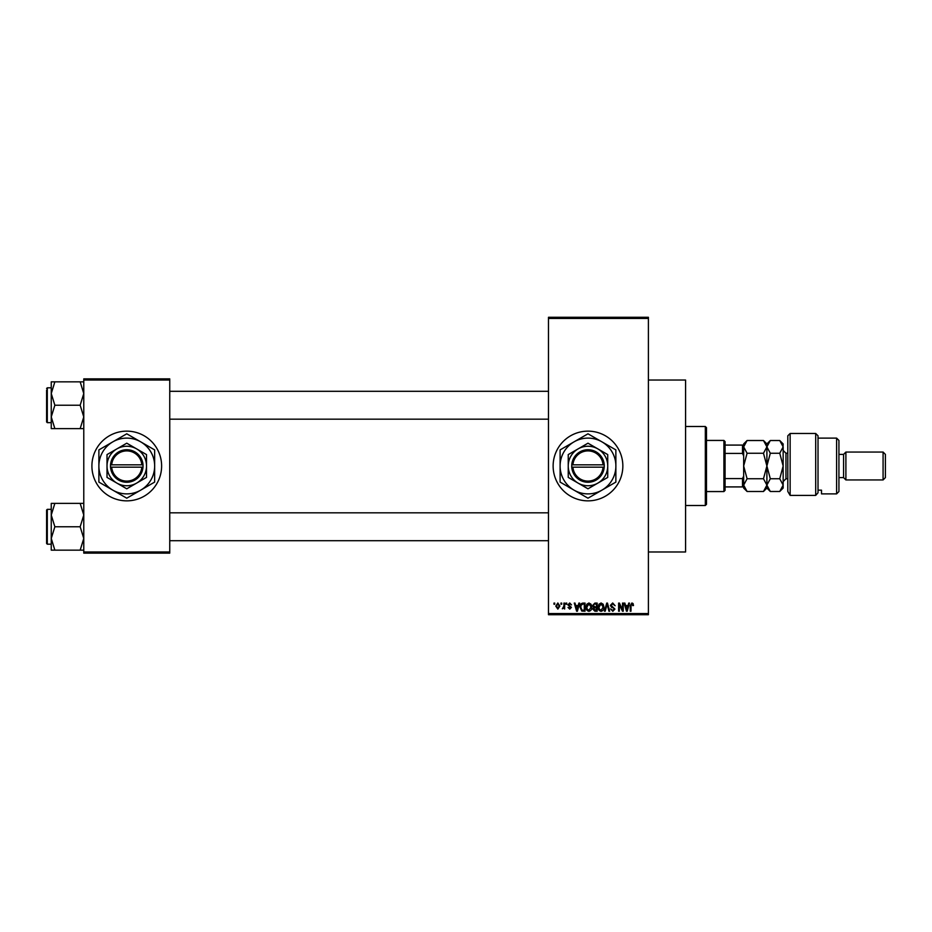 <?xml version="1.0" encoding="UTF-8"?>
<svg xmlns="http://www.w3.org/2000/svg" width="932" height="932" viewBox="0 0 932 932"><rect width="100%" height="100%" fill="white"/><g stroke="black" fill="none" stroke-linecap="round" stroke-linejoin="round"><path stroke-width="1.4" d="M587.987 431.143A34.857 34.857 0 0 0 553.13 466A34.857 34.857 0 0 0 587.987 500.857A34.857 34.857 0 0 0 622.844 466A34.857 34.857 0 0 0 587.987 431.143M648.404 380.023L685.579 380.023L685.579 551.977L648.404 551.977M126.764 431.143A34.857 34.857 0 0 0 91.907 466A34.857 34.857 0 0 0 126.764 500.857A34.857 34.857 0 0 0 161.62 466A34.857 34.857 0 0 0 126.764 431.143M560.947 604.251L560.947 603.086L561.693 603.086L561.693 604.251L560.947 604.251M563.907 606.161L563.907 603.086L564.641 603.086L564.641 609.004L563.907 608.06L562.322 608.794L563.907 606.161M566.015 604.251L566.015 603.086L566.761 603.086L566.761 604.251L566.015 604.251M567.914 604.891L569.708 602.981L571.514 604.88L569.65 603.831L568.66 604.752L571.409 607.419L569.743 609.109L568.019 607.419L569.708 608.27L570.664 607.548L567.914 604.891M578.224 605.52L578.865 603.086L579.646 603.086L577.397 611.217L576.617 611.217L574.252 603.086L575.032 603.086L575.673 605.52L578.224 605.52M588.942 602.981L591.063 604.262L591.785 607.047C591.948 609.353 590.993 610.786 588.931 611.322C586.904 610.798 585.96 609.4 586.088 607.151L586.822 604.227L588.942 602.981M601.082 602.981L603.202 604.262L603.936 607.047C604.099 609.353 603.144 610.786 601.082 611.322C599.055 610.798 598.099 609.4 598.227 607.151L598.961 604.227L601.082 602.981M631.908 602.981L633.061 603.563L633.504 605.52L632.77 605.625L631.873 603.936L631.081 604.553L630.976 611.217L630.23 611.217L630.23 605.707L631.908 602.981M548.482 613.547L648.404 613.547L648.404 614.712L548.482 614.712L548.482 317.288L648.404 317.288L648.404 318.453L548.482 318.453M648.404 613.547L648.404 318.453M628.075 605.52L628.716 603.086L629.496 603.086L627.248 611.217L626.467 611.217L624.102 603.086L624.883 603.086L625.523 605.52L628.075 605.52M622.518 609.598L622.518 603.086L623.263 603.086L623.263 611.217L622.471 611.217L619.349 604.705L619.349 611.217L618.615 611.217L618.615 603.086L619.407 603.086L622.518 609.598M610.378 605.346L612.685 602.981L615.132 605.73L612.615 603.936L611.112 605.322L614.922 609.097L612.813 611.322L610.588 608.899L612.79 610.378L614.176 609.074L613.943 608.247L611.497 607.28L610.378 605.346M604.425 611.217L606.744 603.086L607.478 603.086L609.668 611.217L608.899 611.217L607.151 604.041L605.206 611.217L604.425 611.217M592.635 605.474L594.884 603.086L597.179 603.086L597.179 611.217L594.872 611.217L592.845 609.178L593.637 607.478L592.635 605.474M580.065 607.198C579.867 604.891 580.799 603.517 582.861 603.086L585.028 603.086L585.028 611.217L581.789 611.066L580.065 607.198M555.775 606.103L557.837 602.981L559.887 606.045L557.837 609.109L555.775 606.103M553.981 604.251L553.981 603.086L554.715 603.086L554.715 604.251L553.981 604.251M83.775 378.87L169.752 378.87L169.752 380.023L83.775 380.023L83.775 378.87M169.752 551.977L169.752 553.13L83.775 553.13L83.775 551.977L169.752 551.977L169.752 380.023M83.775 551.977L83.775 380.023M627.143 608.841L627.83 606.464L625.768 606.464L626.805 610.378L627.143 608.841M601.07 610.378L603.19 607.035L601.082 603.936L598.973 607.175L599.288 609.015L601.07 610.378M596.433 610.274L596.433 607.839L594.267 607.92L593.579 609.039L596.433 610.274M596.433 606.895L596.433 604.041L594.103 604.146L593.369 605.474L594.977 606.895L596.433 606.895M588.931 610.378L591.051 607.035L588.942 603.936L586.822 607.175L587.137 609.015L588.931 610.378M584.294 610.274L584.294 604.041L582.954 604.041L581.102 605.229L580.799 607.21L581.929 610.111L584.294 610.274M577.292 608.841L577.98 606.464L575.918 606.464L576.955 610.378L577.292 608.841M557.849 608.27L559.153 606.045L557.814 603.831L556.509 606.045L557.849 608.27M705.326 505.505L705.326 426.495L706.491 427.66L706.491 504.34L705.326 505.505L685.579 505.505M705.326 426.495L685.579 426.495M51.248 515.07L51.248 538.451L54.86 526.766L51.248 515.07L54.86 503.373L51.248 503.373L51.248 515.07M47.299 544.183L46.6 543.496L46.6 510.037L47.299 509.338L47.299 544.183L51.248 544.183M83.775 503.373L80.164 503.373L83.775 515.07L80.164 526.766L54.86 526.766M80.164 503.373L54.86 503.373M80.164 526.766L83.775 538.451L80.164 550.148L54.86 550.148L51.248 538.451L51.248 550.148L54.86 550.148M80.164 550.148L83.775 550.148M723.919 440.44L725.073 441.605L725.073 490.395L723.919 491.56L723.919 440.44L706.491 440.44M725.073 445.088L743.666 445.088L743.666 455.876L742.501 453.43L742.501 445.088M725.073 478.57L742.501 478.57L743.666 476.124L743.666 486.912L742.501 486.912L742.501 478.57M725.073 453.43L742.501 453.43M725.073 486.912L742.501 486.912M83.775 381.852L80.164 381.852L83.775 393.549L80.164 405.234L83.775 416.93L80.164 428.627L54.86 428.627L51.248 416.93L54.86 405.234L51.248 393.549L54.86 381.852L51.248 381.852L51.248 428.627L54.86 428.627M51.248 387.817L47.299 387.817L47.299 422.662L46.6 421.963L46.6 390.135M80.164 381.852L54.86 381.852M80.164 405.234L54.86 405.234M80.164 428.627L83.775 428.627M47.299 509.338L51.248 509.338L51.248 503.373M47.299 422.662L51.248 422.662L51.248 428.627M787.808 435.792L790.138 433.473L790.138 495.393L787.808 491.455L787.808 435.792M836.61 438.122L838.928 440.44L838.928 491.56L836.61 493.878L836.61 438.122L818.016 438.122M843.577 454.385L843.577 477.615L845.895 479.945L845.895 452.055L843.577 454.385L838.928 454.385M883.082 452.055L885.4 454.385L885.4 477.615L883.082 479.945L883.082 452.055L845.895 452.055M883.082 479.945L845.895 479.945M843.577 477.615L838.928 477.615M818.016 490.15L821.5 490.15L821.5 493.878L821.5 490.15M836.61 493.878L821.5 493.878M815.698 433.473L818.016 435.792L818.016 492.795L815.698 495.393L790.138 495.393L815.698 495.393L815.698 433.473L790.138 433.473M815.698 495.393L818.016 492.795M787.808 491.455L790.138 495.393M747.08 453.255L743.666 446.882L747.08 440.51L763.483 440.51L766.896 446.882L763.483 453.255L747.08 453.255L743.666 466L747.08 478.745L763.483 478.745L766.896 485.118L763.483 491.49L747.08 491.49L743.666 485.118L747.08 478.745M763.483 453.255L766.896 466L763.483 478.745M765.941 488.391L766.652 486.784M763.483 440.51L766.896 443.923L766.896 488.077L763.483 491.49M743.666 486.912L743.666 488.077L747.08 491.49M743.666 476.124L743.666 455.876M747.08 440.51L743.666 443.923L743.666 445.088M766.896 446.882L770.31 440.51L779.746 440.51L783.16 446.882L783.16 488.077L779.746 491.49L770.31 491.49L766.896 485.118L770.31 478.745L766.896 466L770.31 453.255L766.896 446.882M766.896 485.118L766.966 485.945M779.746 440.51L783.16 443.923L783.09 445.997M783.16 446.882L779.746 453.255L783.16 466L779.746 478.745L783.16 485.118L779.746 491.49M782.204 488.403L783.09 486.003M779.746 478.745L770.31 478.745M779.746 453.255L770.31 453.255M572.924 467.165L604.251 467.165L604.251 464.835A16.263 16.263 0 0 0 587.987 449.737A16.263 16.263 0 0 0 571.759 464.835L571.724 467.165L572.924 467.165A15.098 15.098 0 0 0 587.987 481.098A15.098 15.098 0 0 0 603.039 467.165M571.759 467.165A16.263 16.263 0 0 0 587.987 482.263A16.263 16.263 0 0 0 604.204 467.165M607.734 454.595L587.987 443.189L568.24 454.595L568.24 477.405L587.987 488.811L607.734 477.405L607.734 454.595M568.24 454.595L568.24 477.405M601.932 490.15A27.878 27.878 0 0 0 601.932 441.85A27.878 27.878 0 0 0 560.109 466A27.878 27.878 0 0 0 601.932 490.15L615.866 482.1L615.866 449.9L587.987 433.799L560.109 449.9L560.109 482.1L587.987 498.201L601.932 490.15M597.866 483.102A19.747 19.747 0 0 0 597.866 448.898A19.747 19.747 0 0 0 568.24 466A19.747 19.747 0 0 0 597.866 483.102M604.251 464.835L571.759 464.835M603.039 464.835A15.098 15.098 0 0 0 587.987 450.902A15.098 15.098 0 0 0 572.924 464.835M111.7 467.165L143.027 467.165L143.027 464.835A16.263 16.263 0 0 0 126.764 449.737A16.263 16.263 0 0 0 110.535 464.835L110.5 467.165L111.7 467.165A15.098 15.098 0 0 0 126.764 481.098A15.098 15.098 0 0 0 141.815 467.165M110.535 467.165A16.263 16.263 0 0 0 126.764 482.263A16.263 16.263 0 0 0 142.98 467.165M146.51 454.595L126.764 443.189L107.017 454.595L107.017 477.405L126.764 488.811L146.51 477.405L146.51 454.595M107.017 454.595L107.017 477.405M140.709 490.15A27.878 27.878 0 0 0 140.709 441.85A27.878 27.878 0 0 0 98.885 466A27.878 27.878 0 0 0 140.709 490.15L154.642 482.1L154.642 449.9L126.764 433.799L98.885 449.9L98.885 482.1L126.764 498.201L140.709 490.15M136.643 483.102A19.747 19.747 0 0 0 136.643 448.898A19.747 19.747 0 0 0 107.017 466A19.747 19.747 0 0 0 136.643 483.102M143.027 464.835L110.535 464.835M141.815 464.835A15.098 15.098 0 0 0 126.764 450.902A15.098 15.098 0 0 0 111.7 464.835M787.808 453.22L785.956 453.22L785.956 478.78L783.16 481.564M548.482 540.7L169.752 540.7M548.482 512.821L169.752 512.821M169.752 391.3L548.482 391.3M169.752 419.179L548.482 419.179M723.919 491.56L706.491 491.56M47.299 387.817L46.6 388.504L47.299 387.817M766.896 443.923L770.31 440.51M766.896 488.077L770.31 491.49M787.808 478.78L785.956 478.78M785.956 453.22L783.16 450.436"/></g></svg>
